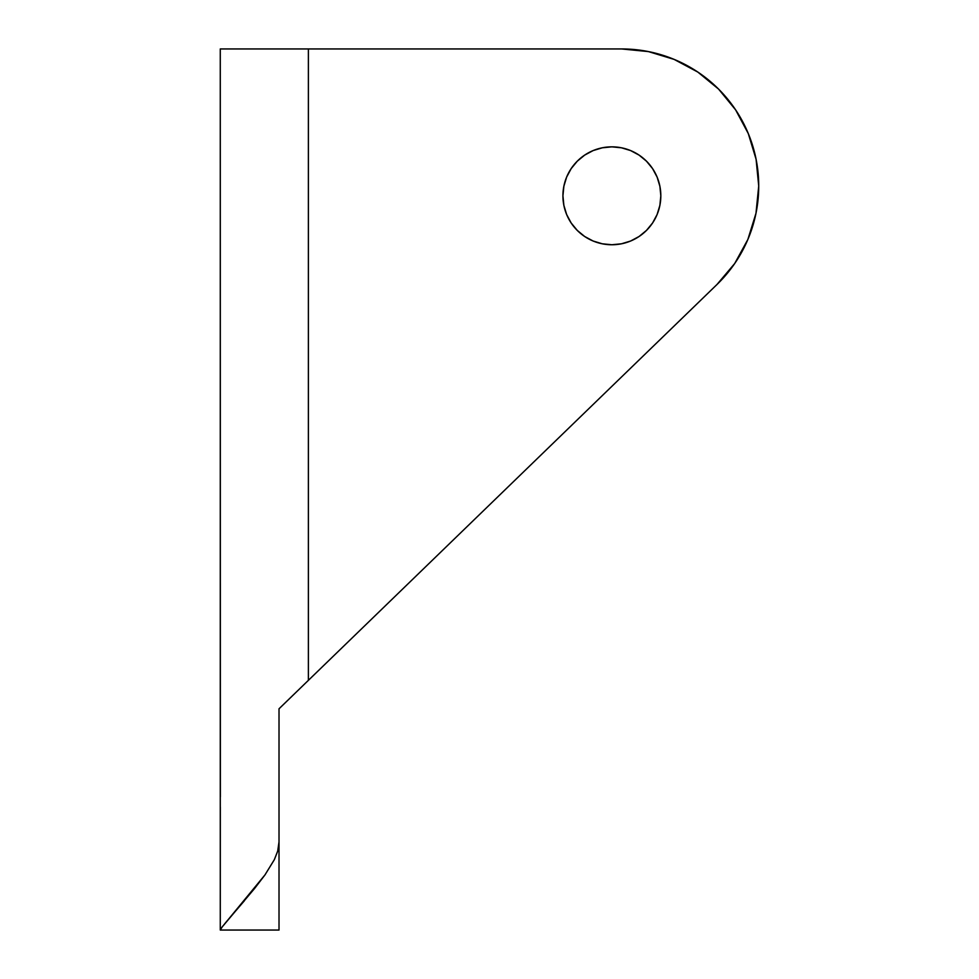 <?xml version="1.0" encoding="UTF-8"?>
<svg xmlns="http://www.w3.org/2000/svg" width="979" height="979" viewBox="0 0 979 979"><rect width="100%" height="100%" fill="white"/><g stroke="black" fill="none" stroke-linecap="round" stroke-linejoin="round"><path stroke-width="1.47" d="M660.825 195.8A48.95 48.95 0 0 1 611.875 244.75A48.95 48.95 0 0 1 562.925 195.8A48.95 48.95 0 0 1 611.875 146.85A48.95 48.95 0 0 1 660.825 195.8L659.883 186.255L657.105 177.064L652.577 168.608L646.483 161.192L639.067 155.098L630.611 150.57L621.42 147.792L611.875 146.85L602.33 147.792L593.139 150.57L584.683 155.098L577.267 161.192L571.173 168.608L566.645 177.064L563.867 186.255L562.925 195.8L563.867 205.345L566.645 214.536L571.173 222.992L577.267 230.408L584.683 236.502L593.139 241.03L602.33 243.808L611.875 244.75L621.42 243.808L630.611 241.03L639.067 236.502L646.483 230.408L652.577 222.992L657.105 214.536L659.883 205.345L660.825 195.8L659.883 186.255L657.105 177.064L652.577 168.608L646.483 161.192L639.067 155.098L630.611 150.57L621.42 147.792L611.875 146.85L602.33 147.792L593.139 150.57L584.683 155.098L577.267 161.192L571.173 168.608L566.645 177.064L563.867 186.255L562.925 195.8A48.95 48.95 0 0 1 611.875 146.85A48.95 48.95 0 0 1 660.825 195.8A48.95 48.95 0 0 1 611.875 244.75A48.95 48.95 0 0 1 562.925 195.8L563.867 205.345L566.645 214.536L571.173 222.992L577.267 230.408L584.683 236.502L593.139 241.03L602.33 243.808L611.875 244.75L621.42 243.808L630.611 241.03L639.067 236.502L646.483 230.408L652.577 222.992L657.105 214.536L659.883 205.345L660.825 195.8M564.357 207.572L565.581 211.697M220.324 807.088L220.275 930.05L279.015 930.05L279.015 708.796L308.385 680.344L308.385 48.95L621.665 48.95L220.275 48.95L220.275 814.748M674.115 59.389L697.807 72.054L674.115 59.389L697.807 72.054L674.115 59.389L648.404 51.581L674.115 59.389L648.404 51.581L621.665 48.95A137.06 137.06 0 0 1 717.032 284.448L308.385 680.344L717.032 284.448L734.715 263.51L717.032 284.448M220.275 779.064L220.275 929.903L222.184 926.929L220.275 930.05L279.015 930.05L279.015 708.796L308.385 680.344L308.385 48.95L220.275 48.95L220.361 796.906M748.286 133.56L735.621 109.868L748.286 133.56L735.621 109.868L718.586 89.089L697.807 72.054L718.586 89.089L697.807 72.054L718.586 89.089L735.621 109.868L748.286 133.56L756.094 159.271L758.725 186.01L755.984 213.287L747.87 239.463L734.715 263.51M755.984 213.287L758.725 186.01M228.56 919.208L226.002 922.23M235.07 911.633L231.35 915.952M237.359 908.977L235.156 911.535M254.613 888.442L264.991 874.883L222.184 926.929L254.589 888.479M277.706 851.069L279.015 841.94L277.706 851.069L274.365 859.623L264.954 874.932L274.365 859.623L277.693 851.106M293.443 694.821L292.562 695.665M285.856 702.163L281.267 706.618M281.242 706.642L279.015 708.796M302.67 685.887L304.493 684.101M297.151 691.235L302.658 685.9M287.618 700.462L292.072 696.155L287.618 700.462M280.789 707.071L281.866 706.043M222.184 926.929L220.275 929.903L222.16 926.942M237.371 908.953L244.334 900.827M224.901 923.552L227.385 920.59"/></g></svg>
